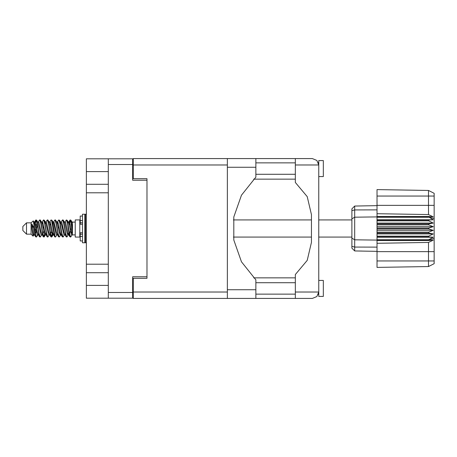 <?xml version="1.0" encoding="UTF-8"?>
<svg xmlns="http://www.w3.org/2000/svg" width="457" height="457" viewBox="0 0 457 457"><rect width="100%" height="100%" fill="white"/><g stroke="black" fill="none" stroke-linecap="round" stroke-linejoin="round"><path stroke-width="0.69" d="M108.326 171.621L86.396 171.621L86.396 285.379L108.326 285.379M227.38 165L133.273 165L133.273 178.704L146.977 178.704L146.977 278.296L146.977 276.788L132.633 276.788L132.633 298.17L86.396 298.17L86.396 285.379M86.396 171.621L86.396 158.83L132.633 158.83L132.633 180.212L146.977 180.212L146.977 178.704M108.326 298.17L108.326 158.83M318.752 280.444L323.316 280.444L323.316 296.433L318.752 296.433L318.752 292L316.878 296.524L312.354 298.398L295.359 298.398L295.359 292L318.752 292L318.752 165L295.359 165L295.359 158.602L312.354 158.602L316.878 160.476L318.752 165L318.752 160.567L323.316 160.567L323.316 176.556L318.752 176.556M295.359 158.602L255.886 158.602L255.886 177.139L241.473 195.173L233.835 216.955L233.835 240.045L241.473 261.827L255.886 279.861L255.886 298.398L133.273 298.398L133.273 278.296L146.977 278.296M133.273 165L133.273 158.602L227.38 158.602L227.38 298.398M26.506 234.167L26.506 222.833L22.85 226.489L22.85 230.511L26.506 234.167L31.076 234.167L33.087 236.178L33.961 234.984M26.506 222.833L31.076 222.833L31.076 234.167M72.509 234.51L72.509 234.841M75.251 228.5L75.251 237.046L79.821 237.046L79.821 219.954L75.251 219.954L75.251 228.5M37.291 234.801L36.68 236.8L36.394 237.046L36.012 236.623L33.949 224.85L33.949 228.06L31.893 223.981L31.893 228.609L33.087 236.178M72.509 228.14L72.509 222.97L70.944 220.2L72.509 228.14L72.509 231.442L70.561 220.377L70.178 219.954L69.801 220.377L68.973 223.85M351.919 218.846L354.706 217.161L354.706 250.95L351.919 248.162L351.919 208.838L354.706 206.05L377.042 205.656L354.706 206.05L354.706 217.161L377.042 216.926L377.042 228.957L428.666 228.957L428.666 228.043L433.236 226.672L428.666 224.815L428.666 223.924L433.236 223.096L428.666 220.851L428.666 220.023L433.236 219.777L428.666 216.926L377.042 216.926L377.042 213.699L428.472 214.573L428.472 190.483L434.15 193.322L434.15 263.678L428.472 266.517L377.042 267.414L377.042 260.936L428.472 260.936L428.472 242.427L377.042 243.301L377.042 260.936M377.042 239.742L377.042 240.074L428.666 240.074L428.666 239.742L377.042 239.742L377.042 236.977L428.666 236.977L428.666 236.149L377.042 236.149L377.042 236.977M377.042 228.957L377.042 233.076L428.666 233.076L428.666 232.185L433.236 230.328L428.666 228.957M434.15 218.577L428.666 216.926L428.666 216.521L377.042 216.521M377.042 213.699L377.042 205.353L434.15 205.353M434.15 196.064L377.042 196.064L377.042 189.586L428.472 190.483L434.15 193.322M377.042 236.149L377.042 233.076M351.919 238.154L354.706 239.839L377.042 240.074L377.042 240.479L428.666 240.479L428.666 240.074L434.15 238.423M434.15 263.678L428.472 266.517L428.472 260.936L434.15 260.936M82.471 216.03L80.186 216.03L80.186 224.216L82.471 224.193M82.471 232.807L80.186 232.807L80.186 240.97L82.471 240.97M82.471 228.5L82.471 242.753L84.842 242.753L84.842 214.247L82.471 214.247L82.471 228.5M84.842 214.887L85.482 214.247L85.482 242.753L86.396 242.753M72.509 234.984L71.463 234.664L69.178 224.69L68.407 222.313L67.75 222.199M64.991 234.984L63.849 234.664L61.564 224.69L60.421 222.016M57.382 234.984L56.234 234.664L53.955 224.69L53.178 222.313L52.521 222.199M49.767 234.984L48.619 234.664L45.574 222.336L44.295 220.2L43.529 219.954L44.672 223.479L46.957 236.623L47.814 237.046L46.671 233.521L44.295 220.2M42.153 234.984L41.01 234.664L37.96 222.336L36.68 220.2L35.914 219.954L37.057 223.479L39.342 236.623L40.199 237.046L39.056 233.521L36.68 220.2M72.509 231.442L72.417 234.664L70.132 224.69L69.373 222.336L68.99 222.016L68.516 222.513M68.973 233.15L67.139 236.8L66.082 236.8L64.043 232.31L61.758 222.336L60.615 222.016M60.615 234.984L59.524 236.8L58.467 236.8L56.428 232.31L54.143 222.336L52.812 222.016M52.823 233.15L51.909 236.8L50.853 236.8L48.813 232.31L46.528 222.336L46.146 222.016L44.906 222.199M45.209 233.15L44.295 236.8L43.238 236.8L41.199 232.31L38.914 222.336L37.771 222.016M69.281 234.801L68.619 234.687L67.847 232.31L65.562 222.336L64.42 222.016M61.666 234.801L61.004 234.687L60.233 232.31L57.948 222.336L56.805 222.016M49.767 222.016L50.853 220.2L51.144 219.954L51.527 220.377L54.663 236.8L52.618 232.31L50.333 222.336L49.19 222.016M47.048 236.8L45.003 232.31L42.724 222.336L41.576 222.016M39.433 236.8L37.388 232.31L35.109 222.336L34.726 222.016L34.252 222.513M68.407 234.687L68.036 234.984L67.659 234.664L66.893 232.31L64.603 222.313L63.043 219.954L62.272 220.2L61.187 222.016M60.901 234.487L60.421 234.984L60.044 234.664L59.284 232.31L56.988 222.313L55.428 219.954L54.663 220.2L53.572 222.016M53.178 234.687L52.812 234.984L52.429 234.664L51.67 232.31L49.373 222.313L47.814 219.954L47.048 220.2L45.957 222.016M45.957 234.984L44.815 234.664L41.758 222.313L40.199 219.954L39.433 220.2L38.342 222.016M38.342 234.984L37.2 234.664L34.155 222.336L33.281 220.885L33.949 224.85M36.394 237.046L35.623 236.8L34.344 234.664L31.893 223.981M68.276 228.5L69.801 236.623L70.658 237.046L69.515 233.521L67.23 220.377L66.374 219.954L67.516 223.479L68.276 228.5M56.805 234.984L55.72 236.8L55.428 237.046L55.046 236.623L52.761 223.479L52.001 220.377L51.144 219.954M60.661 228.5L62.186 236.623L63.043 237.046L61.901 233.521L59.616 220.377L58.759 219.954L59.901 223.479L60.661 228.5M34.709 223.85L35.914 219.954M36.154 220.12L34.995 225.044M35.623 236.8L33.949 228.06M43.238 236.8L40.867 223.479L39.725 219.954M44.003 237.046L42.861 233.521L40.49 220.2M52.544 231.956L51.384 236.88M50.853 236.8L48.482 223.479L47.339 219.954M51.618 237.046L50.476 233.521L48.105 220.2M58.467 236.8L56.091 223.479L54.949 219.954M59.233 237.046L58.09 233.521L55.72 220.2M66.082 236.8L63.706 223.479L62.563 219.954M66.848 237.046L65.705 233.521L63.334 220.2M70.418 220.12L69.258 225.044M34.538 234.984L33.395 234.664L31.893 228.609M295.359 292L295.359 274.548L307.195 260.37L311.44 242.387L311.44 214.613L307.195 196.63L295.359 182.452L295.359 165M71.218 234.121L71.578 231.956M42.324 223.85L42.632 222.199M50.584 222.879L50.224 225.044M57.553 223.85L57.856 222.199M44.563 234.121L43.769 236.88M60.153 231.956L59.793 234.121M60.438 233.15L60.135 234.801M68.053 233.15L67.75 234.801M36.954 222.879L36.154 226.026M51.384 230.974L50.584 234.121M43.769 230.974L42.969 234.121M36.154 230.974L35.355 234.121M70.892 228.5L69.618 234.121M86.396 184.268L108.326 184.268M86.396 264.22L108.326 264.22M108.326 192.78L86.396 192.78M108.326 272.732L86.396 272.732M133.273 291.543L132.633 291.543M132.633 165.457L133.273 165.457M318.752 162.852L318.295 162.623L318.752 165M318.506 293.76L318.295 294.377L318.752 294.148M255.886 294.148L295.359 294.148M255.886 282.729L295.359 282.729M255.886 174.271L295.359 174.271M255.886 162.852L295.359 162.852M295.359 277.839L253.715 277.839M253.715 179.161L295.359 179.161M295.359 298.398L255.886 298.398M318.752 292L318.672 293.006M72.035 234.984L70.658 237.046M41.576 234.984L40.199 237.046M49.19 234.984L47.814 237.046M54.663 236.8L55.428 237.046M64.42 234.984L63.043 237.046M42.153 222.016L43.529 219.954M57.382 222.016L58.759 219.954M64.991 222.016L66.374 219.954M70.944 220.2L70.178 219.954M72.509 222.97L72.509 222.016L72.035 222.016M31.076 222.833L33.281 220.885M58.999 226.026L58.519 228.5M43.769 226.026L43.289 228.5M35.68 228.5L34.995 231.956M60.901 222.513L60.438 223.85M53.286 222.513L52.823 223.85M45.671 222.513L45.209 223.85M37.314 225.044L36.629 228.5M377.042 240.479L377.042 243.301M428.666 236.977L433.236 237.223L428.666 239.742M428.666 233.076L433.236 233.904L428.666 236.149M377.042 232.185L428.666 232.185M377.042 228.043L428.666 228.043M377.042 224.815L428.666 224.815M377.042 223.924L428.666 223.924M377.042 220.851L428.666 220.851M377.042 220.023L428.666 220.023M377.042 196.064L377.042 205.353M362.081 251.082L358.814 251.024M377.042 251.344L354.706 250.95L351.919 248.162M377.042 217.258L428.666 217.258M428.666 240.479L433.236 240.165L428.472 242.427M428.472 214.573L433.236 216.835L428.666 216.521M377.042 219.777L433.236 219.777M377.042 223.096L433.236 223.096M377.042 226.672L433.236 226.672M377.042 230.328L433.236 230.328M377.042 233.904L433.236 233.904M377.042 237.223L433.236 237.223M132.633 164.497L108.326 164.497M108.326 292.503L132.633 292.503M132.633 284.694L133.273 284.694M133.273 172.306L132.633 172.306M133.273 292L227.38 292M255.886 289.715L227.38 289.715M255.886 167.285L227.38 167.285M434.15 251.647L377.042 251.647M351.919 246.403L354.706 247.054L377.042 247.146M377.042 209.854L354.706 209.946L351.919 210.597M82.471 220.571L80.186 220.571M82.471 236.429L80.186 236.429M82.471 234.235L80.186 234.235M82.471 222.765L80.186 222.765M255.886 158.602L227.38 158.602M233.396 237.046L311.44 237.046M318.752 237.046L351.919 237.046M72.509 234.898L75.251 234.898M79.821 233.801L80.186 233.801M79.821 223.199L80.186 223.199M72.509 222.102L75.251 222.102M233.396 219.954L311.44 219.954M318.752 219.954L351.919 219.954M68.407 222.313L67.139 220.2M60.792 222.313L59.524 220.2M53.178 222.313L51.909 220.2M68.99 222.016L68.224 222.016M69.887 220.2L68.619 222.313M69.887 236.8L68.619 234.687M62.272 236.8L61.004 234.687M35.623 220.2L34.538 222.016M53.001 234.984L51.909 236.8M45.386 234.984L44.295 236.8M37.771 234.984L36.68 236.8M68.99 234.984L68.036 234.984M61.375 234.984L60.421 234.984M53.572 234.984L52.812 234.984M34.726 222.016L33.961 222.016M82.471 224.216L80.186 224.216M82.471 232.784L80.186 232.784M84.842 242.113L85.482 242.753M85.482 214.247L86.396 214.247"/></g></svg>
